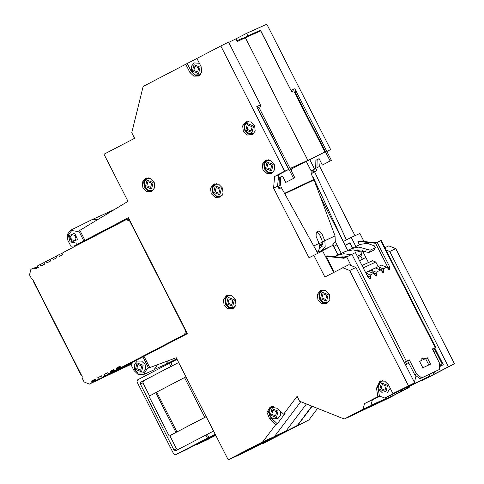 <?xml version="1.0" encoding="UTF-8"?>
<svg xmlns="http://www.w3.org/2000/svg" width="484" height="484" viewBox="0 0 484 484"><rect width="100%" height="100%" fill="white"/><g stroke="black" fill="none" stroke-linecap="round" stroke-linejoin="round"><path stroke-width="0.73" d="M155.037 369.135L165.449 364.422L168.65 360.568M371.034 405.289L386.305 398.38L386.595 397.195M377.036 397.618L380.115 396.221M274.761 436.126L286.002 431.044L306.414 403.965M243.392 452.703L251.202 449.182L297.382 425.406L311.896 406.149M246.501 451.082L274.513 436.459M381.071 401.103L365.499 409.089M376.764 403.202L370.623 405.822M395.779 392.712L414.056 383.915L414.292 382.953M403.105 388.87L429.181 376.425L429.75 374.108M405.453 361.766L406.729 364.271L408.901 363.26M406.729 364.271L405.774 365.317M414.443 382.33L416.052 375.784M333.899 271.875L333.161 271.621M317.976 253.241L317.504 252.315M363.2 267.876L375.856 262.007L378.204 266.611M361.971 265.462L372.547 260.682L375.856 262.007M322.919 243.331L319.567 245.079M406.288 387.968L429.181 376.425M401.43 390.884L401.629 390.068M433.628 351.529L432.4 349M434.366 352.981L434.221 351.699L433.676 351.505M265.559 441.795L251.202 449.182M265.637 441.946L297.382 425.406M228.708 42.404L235.944 38.817L237.269 41.418L260.658 30.849L291.689 91.754L293.74 90.829L324.897 151.976L290.86 169.273L307.891 160.398L290.073 168.474M324.897 151.976L307.891 160.398L245.394 37.734M260.265 104.907L260.973 106.305L257.506 108.101M259.527 108.567L258.916 107.369M290.557 169.412L290.86 169.273M258.335 107.672L257.633 106.28M421.268 380.539L427.832 377.623L454.446 363.786L395.791 248.673L388.827 245.896L384.907 247.669M196.934 58.461L143.167 86.448L131.781 132.755L134.594 138.273L104.006 154.214L128.018 201.344L77.839 231.533L70.489 230.33L91.869 219.736L97.441 219.645L92.069 219.639L114.049 209.705M317.02 187.883L317.897 187.423M320.347 196.722L347.748 250.506M365.868 257.44L362.292 259.122L360.822 256.23M400.806 391.713L396.529 393.782L401.666 391.102L401.956 389.923M175.262 359.558L176.854 359.019M262.612 443.519L297.521 425.587L312.107 406.233M322.943 243.803L319.646 245.515M338.02 254.929L332.992 245.061M396.39 393.51L396.529 393.782M421.643 380.69L433.827 374.338L432.944 372.595M291.035 90.472L260.471 30.208L247.881 35.883L246.574 33.323L235.962 38.853M246.574 33.323L266.799 24.2L330.657 149.538L326.845 151.425M291.15 90.411L294.835 88.747L291.138 90.677M296.105 91.24L294.835 88.747M326.881 151.504L330.657 149.538M316.984 167.694L319.682 166.393L320.19 160.791M312.912 170.011L313.947 172.038L316.917 170.489L315.895 168.474M316.917 170.489L314.673 171.917L346.447 239.876L343.21 241.564L345.116 245.297L349.884 242.811L352.558 248.044M354.99 235.69L319.682 166.393M355.855 246.483L351.221 237.39L346.447 239.876M351.221 237.39L359.902 233.469L363.968 241.456M358.057 250.815L357.609 249.932M434.499 371.857L435.376 373.575L448.45 366.757L389.723 251.492L386.129 250.059M389.723 251.492L395.791 248.673M448.45 366.757L454.446 363.786M435.376 373.575L433.827 374.338M401.666 391.102L409.228 387.357L409.464 386.389M400.734 391.786L409.228 387.357M297.521 425.587L308.901 419.949L317.589 408.417M262.721 443.725L308.901 419.949M359.558 260.725L364.869 257.96M439.526 366.684L443.296 364.724L434.735 347.923M341.268 253.392L336.918 244.843L333.779 246.483L338.068 254.905M359.485 260.586L362.292 259.122M350.023 243.083L345.116 245.297M343.21 241.564L313.196 177.368L312.924 177.507M333.779 246.483L333.083 244.995M335.333 241.456L336.918 244.843M319.295 252.358L331.879 245.793L335.279 241.649L335.055 235.871L314.031 179.921L311.176 173.744L314.673 171.917M312.966 177.592L313.245 177.465M316.947 187.677L317.831 187.278M442.697 363.551L442.08 363.871L441.257 365.789M260.471 30.208L255.352 32.876L255.504 33.172M255.352 32.876L247.427 36.463L247.572 36.754M242.284 38.315L242.762 38.557L247.881 35.883M242.762 38.557L247.294 36.524M311.073 173.508L313.547 172.504M326.888 303.486L329.852 299.638L329.295 294.32L325.526 290.527L320.311 290.569L317.316 294.52L318 299.935L321.957 303.649L326.888 303.486M271.827 173.302L274.791 169.454L274.234 164.137L270.465 160.343L265.244 160.392L262.255 164.336L262.939 169.757L266.896 173.472L271.827 173.302M252.243 134.873L255.207 131.025L254.651 125.707L250.881 121.914L245.666 121.956L242.672 125.907L243.355 131.321L247.312 135.036L252.243 134.873M220.081 197.194L223.045 193.346L222.489 188.028L218.72 184.235L213.498 184.277L210.51 188.228L211.193 193.642L215.15 197.357L220.081 197.194M151.788 191.362L154.753 187.52L154.196 182.202L150.427 178.408L145.206 178.451L142.217 182.401L142.901 187.816L146.858 191.531L151.788 191.362M233.01 308.641L235.974 304.793L235.418 299.475L231.648 295.688L226.427 295.73L223.439 299.675L224.122 305.095L228.079 308.81L233.01 308.641M392.972 393.643L414.667 382.759L390.927 395.24L384.701 398.054L394.412 392.99L392.972 393.643L388.471 384.81L384.707 381.18L379.952 381.096L376.491 388.253L377.889 396.638L364.525 403.602L379.886 396.13M380.726 380.829L378.016 387.551L379.414 395.948L384.701 398.054M283.642 414.159L277.35 408.29L270.163 407.008L266.974 412.308L269.552 418.642L275.844 424.504L277.362 423.79L285.1 413.524L283.642 414.159L297.091 396.317L299.602 401.248L344.239 419.041L363.151 409.18L364.525 403.602M271.3 406.566L268.487 411.854L271.058 417.904L277.362 423.79M84.99 241.111L74.3 245.945L128.357 217.667L187.441 333.633L133.342 361.869L130.982 364.652L133.989 370.55L138.194 374.58L143.488 374.604L147.324 368.481L176.224 357.724L228.236 459.8L262.824 441.771L275.844 424.504M143.488 374.604L153.93 369.873L157.439 364.785M74.3 245.945L70.876 246.253L67.911 240.433L67.191 234.558L70.489 230.33M414.667 382.759L355.934 267.495L348.885 264.688L324.903 277.029L313.826 255.298L309.058 257.784L273.557 188.113L274.603 176.478L284.671 171.233L220.843 45.962L196.915 58.431L201.09 66.623L201.774 72.055L198.773 76.006L193.86 76.163L189.903 72.455L185.729 64.263M256.798 106.716L260.495 104.786L228.569 42.132L220.843 45.962M317.794 253.332L281.404 187.677L279.038 188.748L277.592 186.219L278.639 174.657L288.736 169.394L256.762 106.643L260.495 104.786M344.239 419.041L370.95 405.652L372.317 400.074M228.236 459.8L239.683 454.633L274.482 436.501L300.721 401.696M288.736 169.394L284.671 171.233M278.639 174.657L274.603 176.478M277.592 186.219L273.557 188.113M333.603 272.492L322.622 250.936L313.826 255.298M355.934 267.495L349.72 270.495L342.757 267.725M408.375 385.615L349.72 270.495M379.414 395.942L377.889 396.638M370.95 405.652L363.151 409.18M274.482 436.501L262.824 441.771M79.781 230.221L84.918 240.306M144.008 356.272L149.81 367.659M78.765 230.977L83.853 240.965M142.913 356.883L148.582 368.003M187.229 63.519L191.416 71.735L194.943 75.238L199.468 75.577M227.565 295.288L224.933 299.112L225.532 304.164L229.065 307.836L233.693 308.217M146.343 178.009L143.712 181.833L144.317 186.891L147.844 190.557L152.472 190.944M214.636 183.841L212.004 187.665L212.603 192.717L216.136 196.383L220.764 196.77M246.804 121.52L244.166 125.344L244.771 130.396L248.298 134.062L252.926 134.449M266.382 159.95L263.75 163.773L264.349 168.825L267.882 172.498L272.51 172.879M321.449 290.128L318.811 293.957L319.416 299.009L322.943 302.675L327.571 303.063M374.604 273.339L373.763 273.799L374.61 273.357M427.251 357.718L430.512 364.125L422.834 367.761L419.567 361.36L421.522 360.435L422.514 357.9L425.297 358.644L427.251 357.718L425.581 358.59L428.812 364.93M419.967 378.742L414.794 374.828L416.458 373.963L421.631 377.877L419.967 378.742L439.551 369.389L439.496 363.048L432.315 348.958L435.709 347.373L381.211 240.409L375.511 243.162L387.914 267.501L389.578 266.636L377.175 242.296M389.578 266.636L389.602 269.806L386.692 267.21L381.404 265.099M376.11 267.688L377.992 266.714L383.171 268.874L383.522 272.686L380.612 270.084L375.324 267.979M369.074 271.022L370.956 270.048L376.135 272.208L376.485 276.019L373.575 273.424L368.282 271.312M365.644 272.673L370.054 275.087L370.381 275.729L370.405 278.899L367.822 276.939L355.419 252.6L344.009 258.287L326.307 256.405L334.087 272.238M416.458 373.963L409.282 359.872L404.237 362.298M439.551 369.389L421.631 377.877M421.83 358.62L423.633 359.515L425.581 358.59M419.604 361.421L421.522 360.435M432.793 348.891L432.351 349.024M414.794 374.828L407.613 360.737L404.255 362.334M369.262 278.675L368.717 276.594L370.381 275.729M366.69 274.724L368.717 276.594M375.342 275.795L374.791 273.714L376.461 272.849M372.311 271.857L374.465 273.079L374.791 273.714M382.378 272.462L381.834 270.381L383.497 269.515M379.353 268.523L381.507 269.745L381.834 270.381M388.458 269.582L387.914 267.501M409.282 359.872L407.613 360.737M435.709 347.373L432.811 348.928M358.856 241.026L376.237 242.786M359.067 240.923L358.106 241.377L375.566 243.27M368.463 262.528L362.304 250.452M359.424 244.795L357.888 241.776L358.946 240.947M344.898 257.827L327.39 255.927L326.428 256.381M372.656 272.165L372.65 271.839M425.297 358.644L423.633 359.515M350.973 254.717L343.779 253.737L336.888 255.467L345.667 251.311L353.054 249.841L360.671 251.952L362.092 253.912L360.628 256.411L357.997 257.657M362.092 253.912L360.628 256.411M361.899 254.13L357.307 256.302M347.155 256.653L340.052 257.3M336.888 255.467L334.668 256.72M329.441 264.318L329.882 263.98M328.122 261.729L328.557 261.39M342.908 256.659L341.873 257.5M331.788 267.725L331.437 268.239M291.549 168.934L291.84 171.935M277.822 186.667L278.324 186.401L280.545 188.064M311.182 173.762L311.103 170.876L315.701 168.517L315.877 160.319L319.119 158.685M317.322 252.473L319.609 248.443L319.059 243.446L316.052 236.24L316.27 232.169L318.877 230.935L321.812 233.512L324.818 240.717L322.489 241.649L319.488 234.444L317.026 231.806M331.879 245.793L321.963 250.494L325.2 246.423L324.818 240.717L335.055 235.871M319.603 248.48L320.656 247.935L322.489 241.649M375.427 247.614L370.218 250.192L358.813 247.112L351.426 248.582L360.205 244.426L367.199 243.258L374.392 245.884L375.427 247.614L373.938 250.107L368.947 252.473L355.722 250.167M375.209 247.82L373.938 250.107M370.218 250.192L368.947 252.473M366.424 249.224L365.517 251.728M351.426 248.582L348.692 250.246M343.973 257.724L345.461 256.526M357.446 249.938L356.859 250.44M331.994 268.13L331.619 268.602M321.963 250.494L319.107 251.982M315.701 168.517L311.012 170.967M316.978 167.912L317.159 159.708M315.877 160.319L319.095 158.637L322.362 165.044L331.407 160.386L330.13 160.997L294.883 91.821L294.381 92.081M322.362 165.044L330.13 160.997M331.407 160.386L296.166 91.21L294.883 91.821M278.294 186.34L277.81 186.642M278.239 186.419L280.363 185.251L279.087 185.862L279.262 177.658L282.481 175.982L285.741 182.389L294.792 177.731L285.741 182.389M277.762 186.552L277.635 185.771M258.093 109.257L259.545 108.555L294.792 177.731M258.268 109.16L293.516 178.336M280.363 185.251L280.545 177.053L279.262 177.658M280.545 177.053L282.505 176.031M279.087 185.862L277.973 186.437M157.161 79.152L145.708 85.123M378.99 402.192L368.354 407.734M368.421 407.709L387.617 398.61L398.628 392.742L387.539 398.647M400.891 391.623L389.717 397.618M357.839 412.041L346.127 418.146M377.06 402.918L365.91 408.895M70.567 236.404L71.493 239.786L74.633 240.469L75.988 238.812L75.062 235.43L71.922 234.752L70.567 236.404M146.827 185.814L150.627 187.399L151.71 183.267L147.916 181.681L146.827 185.814M148.455 177.858L147.154 178.269L144.159 181.917L144.71 186.939L148.249 190.236L152.781 190.151L153.924 189.407M247.282 129.319L251.081 130.91L252.17 126.778L248.371 125.193L247.282 129.319M248.909 121.369L247.608 121.774L244.614 125.423L245.164 130.444L248.703 133.747L253.241 133.657L254.378 132.912M266.865 167.754L270.659 169.339L271.748 165.207L267.954 163.622L266.865 167.754M268.493 159.799L267.192 160.21L264.191 163.852L264.742 168.874L268.287 172.177L272.819 172.092L273.962 171.342M215.12 191.64L218.919 193.231L220.002 189.099L216.209 187.508L215.12 191.64M216.747 183.684L215.447 184.095L212.452 187.744L212.996 192.765L216.542 196.068L221.073 195.978L222.216 195.233M136.857 368.614L140.656 370.2L141.745 366.073L137.946 364.482L136.857 368.614M145.073 364.367L141.57 361.04L137.184 361.07L134.189 364.718L134.74 369.74L138.279 373.043L142.816 372.952L145.672 369.383L145.073 364.367M321.933 297.932L325.726 299.517L326.815 295.385L323.016 293.8L321.933 297.932M323.554 289.976L322.259 290.388L319.259 294.036L319.809 299.058L323.348 302.361L327.886 302.27L329.023 301.526M228.049 303.093L231.848 304.678L232.931 300.546L229.138 298.961L228.049 303.093M229.676 295.137L228.375 295.549L225.381 299.191L225.925 304.212L229.47 307.515L234.002 307.431L235.145 306.687M381.204 388.628L385.004 390.219L386.093 386.087L382.293 384.496L381.204 388.628M382.832 380.672L381.531 381.083L378.536 384.732L379.087 389.753L382.626 393.056L387.164 392.966L390.213 388.235M271.784 414.371L275.577 415.962L276.666 411.83L272.873 410.238L271.784 414.371M273.412 406.415L272.111 406.826L269.11 410.474L269.661 415.496L273.206 418.799L277.737 418.708L280.442 415.647L280.436 411.17M193.824 70.446L197.623 72.031L198.712 67.905L194.913 66.314L193.824 70.446M199.402 63.313L194.151 62.902L191.156 66.55L191.706 71.572L195.246 74.875L199.783 74.784L200.921 74.04M242.575 38.188L236.924 40.741M50.088 259.484L46.24 261.306L47.027 262.842L50.802 260.876L50.015 259.339L52.46 258.069L53.24 259.606L57.015 257.633L56.235 256.096L58.673 254.826L59.459 256.363L62.787 254.626L62.896 252.63L126.161 219.651L129.688 221.055L185.56 330.711L184.646 334.432L185.608 333.978L186.8 332.375M127.885 218.962L128.792 218.532M131.376 364.192L89.298 384.127L84.119 381.961L82.032 377.865L82.304 376.746L32.7 279.389L31.641 278.966L29.554 274.87L30.928 269.292L37.921 266.478M184.065 335.364L171.856 341.565L184.065 335.364M185.608 333.978L187.278 333.313M119.736 366.321L121.375 367.41L184.646 334.432M129.107 219.143L126.312 219.579M46.24 261.306L43.802 262.576L44.582 264.119L40.813 266.085L40.027 264.548L37.583 265.819L38.369 267.356L35.023 269.098L34.074 268.299M89.407 384.072L131.539 363.998M95.62 379.716L91.772 381.543L91.851 382.796M91.772 381.543L91.954 380.799L95.348 379.19M107.273 372.813L103.945 374.549L104.725 376.086L102.287 377.357L101.501 375.82L97.726 377.786L98.512 379.329L96.068 380.599L95.287 379.063L91.954 380.799M107.291 372.807L108.93 373.896L132.791 362.516M114.266 370L110.419 371.821L110.497 373.079M110.419 371.821L110.606 371.077L113.837 369.546M113.522 369.558L110.606 371.077M113.504 369.564L115.144 370.653L133.106 362.147L115.144 370.653M120.486 366.757L116.638 368.584L116.717 369.836L115.162 370.647M116.638 368.584L116.819 367.84L120.056 366.303M119.705 366.334L116.819 367.84M136.052 360.459L121.363 367.416L136.046 360.459M58.673 254.826L62.654 252.938M131.823 363.666L96.068 380.599M43.875 262.721L40.027 264.548M131.987 363.472L98.512 379.329M101.573 375.965L97.726 377.786M52.46 258.069L56.307 256.242M132.241 363.169L102.287 377.357M132.404 362.976L104.725 376.086M107.648 372.795L103.945 374.549M186.564 333.016L187.018 332.798M82.026 376.195L81.094 375.082L33.348 281.373L33.003 279.982M208.61 439.097L197.157 444.518L215.779 435.358M215.561 434.928L197.218 444.494M149.562 395.924L142.889 382.838L140.33 384.048L173.925 449.981L175.68 450.713L213.583 431.038M215.18 434.178L175.577 454.742L186.963 449.346L215.368 434.541M173.925 449.981L176.485 448.771L169.805 435.661L206.257 416.663M176.485 448.771L177.803 449.612M206.208 416.573L169.805 435.661M169.164 435.963L148.933 396.251L155.745 392.699M177.059 359.364L170.779 362.57L172.377 365.71L170.912 366.461L169.315 363.327L137.456 379.928L136.972 381.828L173.762 454.04L175.577 454.742M178.663 362.504L172.377 365.71M140.33 384.048L140.796 382.16L170.912 366.461M186.963 449.346L175.517 454.772M169.315 363.327L170.779 362.57M140.796 382.16L178.681 362.54M143.355 380.95L142.889 382.838M204.768 417.317L184.531 377.605L156.695 392.113L176.932 431.825M175.952 432.357L155.721 392.645L156.695 392.113M184.531 377.605L185.977 376.861M333.276 270.641L332.532 270.393M319.228 252.618L318.49 251.172M319.137 243.646L322.58 241.867M322.913 243.313L319.561 245.049M312.688 170.12L313.832 172.135M439.496 363.109L440.942 365.946M442.08 363.871L434.118 348.25M322.931 244.208L319.7 245.89M319.736 247.524L322.417 246.126M313.862 172.34L312.815 170.059M313.795 172.377L313.39 172.358L312.337 170.295M313.85 172.086L312.779 170.078M378.016 387.551L376.491 388.253M271.058 417.904L269.552 418.642M191.416 71.735L189.903 72.455M435.195 347.597L380.696 240.627M386.692 267.21L383.171 268.874M380.612 270.084L376.135 272.208M373.575 273.424L370.054 275.087M351.898 254.269L406.403 361.233M346.647 256.913L351.051 265.547M341.365 256.937L340.5 257.349M330.288 264.778L329.792 265.014M330.965 266.109L330.475 266.345M313.832 179.461L284.538 193.334M306.372 161.596L311.103 170.876M314.031 179.921L284.786 193.775M321.812 233.512L319.488 234.444M319.059 243.446L313.717 245.975M314.588 169.091L309.863 159.811M158.619 78.396L156.731 79.285M398.054 393.177L378.851 402.271M389.868 397.546L368.493 407.667M398.06 393.171L400.238 392.143M376.425 403.42L357.222 412.513M366.061 408.823L346.865 417.916M77.567 239.513L74.572 233.107L68.988 235.702L71.983 242.115L77.567 239.513M153.132 182.528L146.997 180.084L145.406 186.552L151.54 189.002L153.132 182.528M253.586 126.034L247.457 123.589L245.866 130.063L251.995 132.507L253.586 126.034M273.17 164.469L267.035 162.019L265.444 168.493L271.578 170.937L273.17 164.469M221.424 188.355L215.289 185.91L213.698 192.384L219.833 194.828L221.424 188.355M143.161 365.329L137.032 362.885L135.441 369.359L141.57 371.803L143.161 365.329M328.237 294.647L322.102 292.203L320.511 298.676L326.646 301.121L328.237 294.647M234.353 299.808L228.218 297.364L226.627 303.831L232.762 306.275L234.353 299.808M387.509 385.343L381.38 382.898L379.789 389.372L385.917 391.816L387.509 385.343M278.088 411.085L271.954 408.641L270.362 415.115L276.497 417.559L278.088 411.085M200.134 67.161L193.999 64.717L192.408 71.19L198.543 73.635L200.134 67.161M130.002 220.904L129.688 221.055M185.88 330.56L185.56 330.711M95.88 380.23L92.033 382.051M38.182 266.986L34.334 268.808M116.898 369.092L120.764 367.265M116.717 369.836L133.209 362.026M110.679 372.335L114.551 370.502M186.63 332.877L186.975 332.714M33.632 281.222L33.348 281.373M81.094 375.082L81.385 374.937M207.297 434.245L208.9 437.385M207.43 438.135L205.833 435.001M176.757 358.819L165.334 364.476M432.756 348.831L434.221 351.699M318.605 251.002L319.386 252.539M332.478 270.29L333.222 270.538M375.433 267.924L370.956 270.048M381.513 265.044L377.992 266.714M368.397 271.258L365.601 272.583M326.307 256.405L327.269 255.951M158.655 78.378L156.653 79.322M387.617 398.61L389.789 397.582M365.989 408.859L346.792 417.952M71.16 231.334L68.177 234.94L70.12 241.909L76.793 243.216M89.298 384.127L131.37 364.198M126.239 219.615L127.195 219.161"/></g></svg>
